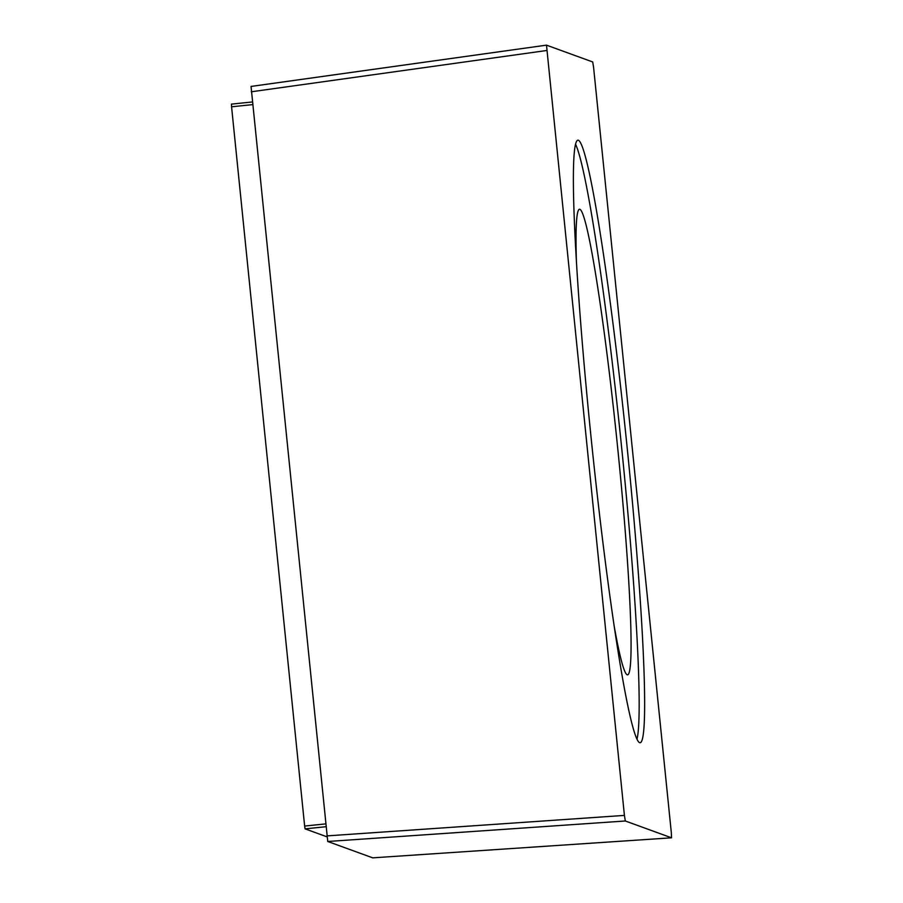 <?xml version="1.0" encoding="UTF-8"?>
<svg xmlns="http://www.w3.org/2000/svg" width="903" height="903" viewBox="0 0 903 903"><rect width="100%" height="100%" fill="white"/><g stroke="black" fill="none" stroke-linecap="round" stroke-linejoin="round"><path stroke-width="1.35" d="M576.396 260.741A234.035 13.477 -95.9 0 1 579.523 209.236A234.035 13.477 -95.9 0 1 617.607 447.166A234.035 13.477 84.1 0 1 627.574 674.846A234.035 13.477 84.1 0 1 613.995 625.057M636.976 739.264A302.877 17.439 84.1 0 0 620.892 440.258A302.877 17.439 84.1 0 0 575.572 144.254M639.606 742.684A302.877 17.439 84.1 0 0 640.103 742.751A302.877 17.439 84.1 0 0 626.784 443.892A302.877 17.439 84.1 0 0 578.417 140.27A302.877 17.439 84.1 0 0 577.92 140.202A302.877 17.439 84.1 0 0 591.239 439.061A302.877 17.439 84.1 0 0 639.606 742.684M326.965 836.821L305.079 828.864L304.638 826.064L231.574 106.791L231.461 104.116L252.309 101.971L231.461 104.116M671.301 832.453L593.61 67.567L592.718 61.968L546.496 45.15L624.413 815.398L625.305 820.985L671.527 837.803L671.301 832.453M372.725 857.85L671.539 837.803L372.725 857.85L327.744 841.483L251.045 86.428L546.484 45.15L251.057 86.44M305.079 828.864L325.927 826.719M304.638 826.064L325.644 823.897M231.574 106.791L252.58 104.624M625.305 820.985L327.744 841.483M624.413 815.398L326.863 835.896M546.721 50.5L251.271 91.79"/></g></svg>
